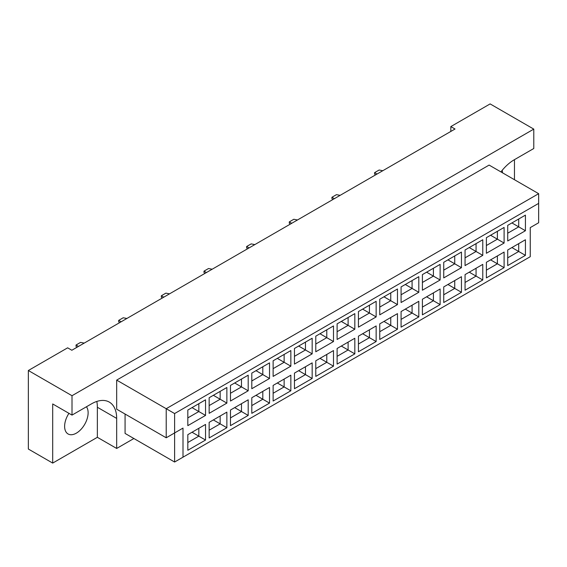 <?xml version="1.0" encoding="UTF-8"?>
<svg xmlns="http://www.w3.org/2000/svg" width="567" height="567" viewBox="0 0 567 567"><rect width="100%" height="100%" fill="white"/><g stroke="black" fill="none" stroke-linecap="round" stroke-linejoin="round"><path stroke-width="0.85" d="M68.947 413.336A16.62 9.596 120 0 0 68.061 433.961A16.62 9.596 120 0 0 76.375 433.138A16.62 9.596 120 0 0 86.602 420.345A16.62 9.596 120 0 0 86.453 406.766M502.178 170.341A16.62 9.596 -60 0 1 502.532 172.829M500.93 171.9A35.622 20.568 120 0 1 514.304 159.745L533.781 148.504L533.781 129.113L490.122 103.91L450.829 126.59L450.829 131.438M450.829 126.59L455.025 129.014L71.839 350.25L67.643 347.826L28.35 370.506L28.35 449.036L52.696 463.09L97.361 437.306L97.361 407.255A35.622 20.568 120 0 0 96.801 401.443M533.781 129.113L72.009 395.716L72.009 415.101L52.696 403.952L52.696 463.09M514.467 179.718L514.467 159.653M97.361 437.306L116.674 448.454L116.674 418.403A35.622 20.568 120 0 0 109.296 402.095A35.622 20.568 120 0 0 91.485 403.86L72.009 415.101M116.674 448.454L133.883 438.518M125.073 414.038L125.073 433.429L174.608 462.027L174.608 432.94L182.999 428.092L182.999 457.179L530.251 256.695L530.251 227.608L538.65 222.76L538.65 203.376L174.608 413.556L174.608 432.94L166.209 437.788L116.674 409.19L116.674 380.11L489.115 165.082L538.65 193.68L166.209 408.708L116.674 380.11M72.009 395.716L28.35 370.506M166.209 437.788L166.209 408.708L174.608 413.556M205.545 415.42L187.826 425.647L187.826 410.04L205.545 399.813L205.545 415.42L198.826 411.543L198.826 403.69L205.545 399.813M205.545 440.042L187.826 450.269L187.826 434.662L205.545 424.435L205.545 440.042L198.826 436.165L198.826 428.312L205.545 424.435M226.871 403.109L209.152 413.336L209.152 397.729L226.871 387.502L226.871 403.109L220.152 399.232L220.152 391.379L226.871 387.502M226.871 427.731L209.152 437.958L209.152 422.351L226.871 412.124L226.871 427.731L220.152 423.854L220.152 416.001L226.871 412.124M248.197 390.798L230.478 401.025L230.478 385.411L248.197 375.184L248.197 390.798L241.478 386.914L241.478 379.068L248.197 375.184M248.197 415.42L230.478 425.647L230.478 410.04L248.197 399.813L248.197 415.42L241.478 411.543L241.478 403.69L248.197 399.813M269.523 378.48L251.805 388.714L251.805 373.1L269.523 362.873L269.523 378.48L262.805 374.603L262.805 366.75L269.523 362.873M269.523 403.109L251.805 413.336L251.805 397.729L269.523 387.502L269.523 403.109L262.805 399.232L262.805 391.379L269.523 387.502M290.85 366.169L273.131 376.396L273.131 360.789L290.85 350.562L290.85 366.169L284.131 362.292L284.131 354.439L290.85 350.562M290.85 390.798L273.131 401.025L273.131 385.411L290.85 375.184L290.85 390.798L284.131 386.921L284.131 379.068L290.85 375.184M312.169 353.858L294.457 364.085L294.457 348.478L312.169 338.251L312.169 353.858L305.457 349.981L305.457 342.128L312.169 338.251M312.169 378.487L294.457 388.714L294.457 373.1L312.169 362.873L312.169 378.487L305.457 374.603L305.457 366.75L312.169 362.873M333.495 341.547L315.784 351.774L315.784 336.167L333.495 325.94L333.495 341.547L326.783 337.67L326.783 329.817L333.495 325.94M333.495 366.169L315.784 376.396L315.784 360.789L333.495 350.562L333.495 366.169L326.783 362.292L326.783 354.439L333.495 350.562M354.822 329.236L337.11 339.463L337.11 323.856L354.822 313.629L354.822 329.236L348.103 325.359L348.103 317.506L354.822 313.629M354.822 353.858L337.11 364.085L337.11 348.478L354.822 338.251L354.822 353.858L348.103 349.981L348.103 342.128L354.822 338.251M376.148 316.925L358.436 327.152L358.436 311.538L376.148 301.311L376.148 316.925L369.429 313.041L369.429 305.195L376.148 301.311M376.148 341.547L358.436 351.774L358.436 336.167L376.148 325.94L376.148 341.547L369.429 337.67L369.429 329.817L376.148 325.94M397.474 304.607L379.755 314.841L379.755 299.227L397.474 289L397.474 304.607L390.755 300.73L390.755 292.877L397.474 289M397.474 329.236L379.755 339.463L379.755 323.856L397.474 313.629L397.474 329.236L390.755 325.359L390.755 317.506L397.474 313.629M418.8 292.296L401.082 302.523L401.082 286.916L418.8 276.689L418.8 292.296L412.081 288.419L412.081 280.566L418.8 276.689M418.8 316.925L401.082 327.152L401.082 311.545L418.8 301.311L418.8 316.925L412.081 313.048L412.081 305.195L418.8 301.311M440.127 279.985L422.408 290.212L422.408 274.605L440.127 264.378L440.127 279.985L433.408 276.108L433.408 268.255L440.127 264.378M440.127 304.614L422.408 314.841L422.408 299.227L440.127 289L440.127 304.614L433.408 300.73L433.408 292.877L440.127 289M461.453 267.674L443.734 277.901L443.734 262.294L461.453 252.067L461.453 267.674L454.734 263.797L454.734 255.944L461.453 252.067M461.453 292.296L443.734 302.523L443.734 286.916L461.453 276.689L461.453 292.296L454.734 288.419L454.734 280.566L461.453 276.689M482.772 255.363L465.06 265.59L465.06 249.983L482.772 239.756L482.772 255.363L476.06 251.486L476.06 243.633L482.772 239.756M482.772 279.985L465.06 290.212L465.06 274.605L482.772 264.378L482.772 279.985L476.06 276.108L476.06 268.255L482.772 264.378M504.098 243.052L486.387 253.279L486.387 237.665L504.098 227.438L504.098 243.052L497.387 239.175L497.387 231.322L504.098 227.438M504.098 267.674L486.387 277.901L486.387 262.294L504.098 252.067L504.098 267.674L497.387 263.797L497.387 255.944L504.098 252.067M525.425 230.734L507.713 240.968L507.713 225.354L525.425 215.127L525.425 230.734L518.713 226.857L518.713 219.004L525.425 215.127M525.425 255.363L507.713 265.59L507.713 249.983L525.425 239.756L525.425 255.363L518.713 251.486L518.713 243.633L525.425 239.756M511.909 247.559L518.713 251.486L507.713 257.836M511.909 222.93L518.713 226.857L507.713 233.207M490.583 259.87L497.387 263.797L486.387 270.147M490.583 235.248L497.387 239.175L486.387 245.518M469.256 272.181L476.06 276.108L465.06 282.458M469.256 247.559L476.06 251.486L465.06 257.836M447.93 284.492L454.734 288.419L443.734 294.769M447.93 259.87L454.734 263.797L443.734 270.147M426.604 296.803L433.408 300.73L422.408 307.08M426.604 272.181L433.408 276.108L422.408 282.458M405.285 309.121L412.081 313.048L401.082 319.391M405.285 284.492L412.081 288.419L401.082 294.769M383.958 321.432L390.755 325.359L379.755 331.709M383.958 296.803L390.755 300.73L379.755 307.08M362.632 333.743L369.429 337.67L358.436 344.02M362.632 309.121L369.429 313.041L358.436 319.391M341.306 346.054L348.103 349.981L337.11 356.331M341.306 321.432L348.103 325.359L337.11 331.709M319.979 358.365L326.783 362.292L315.784 368.642M319.979 333.743L326.783 337.67L315.784 344.02M298.653 370.676L305.457 374.603L294.457 380.953M298.653 346.054L305.457 349.981L294.457 356.331M277.327 382.994L284.131 386.921L273.131 393.264M277.327 358.365L284.131 362.292L273.131 368.642M256 395.305L262.805 399.232L251.805 405.582M256 370.676L262.805 374.603L251.805 380.953M234.681 407.616L241.478 411.543L230.478 417.893M234.681 382.987L241.478 386.914L230.478 393.264M213.355 419.927L220.152 423.854L209.152 430.204M213.355 395.305L220.152 399.232L209.152 405.582M192.029 432.238L198.826 436.165L187.826 442.515M192.029 407.616L198.826 411.543L187.826 417.893M538.65 203.376L538.65 193.68M182.999 428.092L174.608 432.94M174.608 462.027L182.999 457.179M375.432 174.969L374.596 173.998L374.596 172.644L379.132 170.022L382.782 170.724M377.027 174.048L374.596 172.644M332.786 199.591L331.943 198.62L331.943 197.266L336.479 194.651L340.129 195.353M334.381 198.67L331.943 197.266M290.134 224.22L289.29 223.249L289.29 221.888L293.826 219.273L297.477 219.975M291.729 223.299L289.29 221.888M247.481 248.842L246.645 247.871L246.645 246.517L251.174 243.895L254.831 244.597M249.076 247.921L246.645 246.517M204.829 273.464L203.992 272.493L203.992 271.139L208.528 268.524L212.178 269.226M206.423 272.543L203.992 271.139M162.176 298.093L161.34 297.122L161.34 295.761L165.876 293.146L169.526 293.848M163.778 297.172L161.34 295.761M119.531 322.715L118.687 321.744L118.687 320.39L123.223 317.768L126.873 318.47M121.125 321.794L118.687 320.39M76.878 347.337L76.042 346.366L76.042 345.012L80.571 342.397L84.221 343.099M78.473 346.416L76.042 345.012M97.361 407.255L116.674 418.403"/></g></svg>
